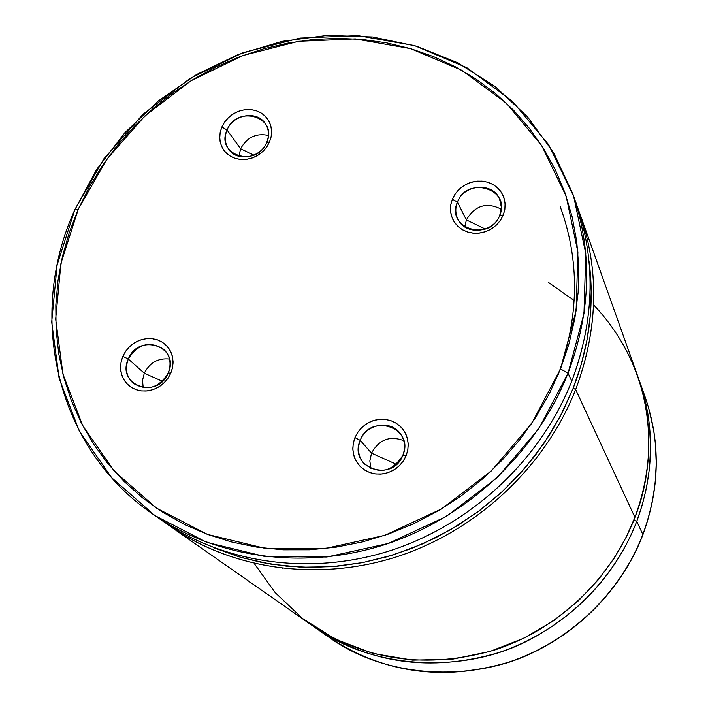 <?xml version="1.0" encoding="UTF-8"?>
<svg xmlns="http://www.w3.org/2000/svg" width="708" height="708" viewBox="0 0 708 708"><rect width="100%" height="100%" fill="white"/><g stroke="black" fill="none" stroke-linecap="round" stroke-linejoin="round"><path stroke-width="1.06" d="M254.243 563.524L275.173 592.623L302.546 618.5L335.627 639.289L372.992 653.466L412.605 660.139L452.27 659.236L489.927 651.466L524.026 638.12L553.638 620.721L578.418 600.782L598.464 579.595L614.19 558.196L626.138 537.292L634.917 517.362C654.564 469.439 662.697 378.231 593.596 304.794M548.39 282.377L574.197 300.581M466.377 219.905C475.006 205.417 486.626 201.842 501.255 209.187C486.626 201.842 475.006 205.417 466.377 219.905L457.439 202.116C463.855 184.08 492.874 181.921 499.6 199.09L501.335 207.099L499.751 215.356C511.459 188.992 467.147 175.354 457.439 202.116L452.394 199.143L455.279 193.824L459.288 189.178L464.209 185.425L469.811 182.752L475.82 181.292L481.918 181.115L487.821 182.239L493.228 184.611L497.874 188.116L501.512 192.567L503.963 197.762L505.096 203.435L504.866 209.294L503.264 215.055L504.742 210.028L505.167 204.895L504.547 199.851L502.892 195.089L500.273 190.797L496.795 187.142L492.591 184.248L487.821 182.239L482.679 181.186L477.342 181.124L472.032 182.053L466.944 183.938L462.271 186.717L458.191 190.266L454.855 194.461L452.394 199.143L450.908 204.125L450.438 209.232L451.023 214.267L452.633 219.029L455.209 223.33L458.66 227.02L462.846 229.95L467.616 232.003L472.776 233.1L478.139 233.189L483.493 232.268L488.626 230.383L493.343 227.587L497.45 224.011L500.804 219.772L503.264 215.055L499.751 215.356L503.264 215.055L500.379 220.409L496.352 225.109L491.379 228.888L485.732 231.578L479.679 233.029L473.537 233.171L467.616 232.003L462.209 229.587L457.589 226.038L453.996 221.551L451.589 216.347L450.5 210.683L450.775 204.851L452.394 199.143L457.439 202.116C445.518 228.277 489.918 242.401 499.751 215.356C493.503 233.038 465.342 235.684 457.996 219.374C455.306 213.851 455.12 208.099 457.439 202.116L466.377 219.905L485.299 229.047L466.377 219.905L464.82 226.941M395.099 463.696L371.523 453.147L395.099 463.696M370.983 468.705L369.841 460.952L371.523 453.147L369.841 460.952L370.983 468.705M360.222 440.332L371.523 453.147L360.222 440.332C347.832 467.581 392.559 483.502 402.852 455.279C392.205 472.05 379.267 474.856 364.045 463.678C358.319 456.846 357.044 449.058 360.222 440.332L354.929 437.65L360.222 440.332C366.125 424.145 390.019 419.694 399.87 433.022C404.834 439.686 405.834 447.102 402.852 455.279L406.18 455.616L403.188 461.182L399.055 466.032L393.984 469.891L388.232 472.59L382.09 473.971L375.877 473.971L369.903 472.599L364.47 469.926L359.841 466.085L356.257 461.28L353.894 455.74L352.867 449.757L353.212 443.633L354.929 437.65L353.354 442.863L352.823 448.226L353.345 453.536L354.92 458.58L357.469 463.182L360.912 467.147L365.107 470.333L369.903 472.599L375.107 473.873L380.532 474.103L385.957 473.263L391.17 471.395L395.976 468.572L400.188 464.899L403.631 460.527L406.18 455.616L407.728 450.359L408.233 444.96L407.666 439.641L406.056 434.597L403.463 430.013L399.985 426.083L395.772 422.941L390.975 420.711L385.78 419.481L380.391 419.286L375.01 420.145L369.833 422.012L365.071 424.809L360.903 428.455L357.478 432.792L354.929 437.65L357.912 432.128L362.027 427.331L367.054 423.499L372.753 420.817L378.842 419.428L385.019 419.393L390.975 420.711L396.409 423.34L401.064 427.128L404.684 431.907L407.1 437.429L408.18 443.429L407.87 449.589L406.18 455.616L402.852 455.279C415.021 427.809 370.381 412.41 360.222 440.332M240.623 148.777L253.915 155.132L240.623 148.777C246.871 137.334 256.128 132.883 268.412 135.432C256.128 132.883 246.871 137.334 240.623 148.777L227.056 129.998C233.091 114.315 257.163 110.253 265.332 123.626C268.952 129.352 269.412 135.609 266.712 142.414C278.554 117.05 237.021 104.262 227.056 129.998L221.852 127.015L224.728 121.9L228.657 117.413L233.419 113.784L238.8 111.183L244.526 109.74L250.305 109.528L255.854 110.572L260.907 112.802L265.199 116.13L268.509 120.387L270.677 125.343L271.589 130.776L271.199 136.396L269.518 141.936L266.712 142.414L269.518 141.936L271.058 137.104L271.615 132.175L271.173 127.343L269.748 122.794L267.394 118.696L264.208 115.209L260.314 112.466L255.854 110.572L251.013 109.59L245.977 109.572L240.924 110.492L236.056 112.342L231.551 115.032L227.587 118.466L224.312 122.511L221.852 127.015L220.294 131.812L219.71 136.715L220.117 141.538L221.507 146.087L223.817 150.202L226.976 153.724L230.852 156.503L235.304 158.433L240.162 159.45L245.234 159.495L250.322 158.583L255.234 156.733L259.774 154.025L263.765 150.565L267.058 146.476L269.518 141.936L266.633 147.096L262.686 151.618L257.88 155.282L252.455 157.902L246.694 159.335L240.879 159.512L235.304 158.433L230.259 156.149L225.994 152.786L222.719 148.503L220.595 143.529L219.728 138.104L220.153 132.511L221.852 127.015L227.056 129.998C215.028 155.176 256.641 168.416 266.712 142.414C260.818 157.857 237.33 162.194 228.843 149.468C224.825 143.609 224.224 137.113 227.056 129.998L240.623 148.777L238.906 156.326M162.433 381.285L144.29 373.204C149.769 362.602 158.167 357.876 169.486 359.027C158.167 357.876 149.769 362.602 144.29 373.204L128.307 359.036C138.025 343.646 149.928 340.468 163.999 349.504C170.221 356.036 171.628 363.877 168.203 373.019C180.496 346.637 138.706 332.211 128.307 359.036L122.847 356.328L125.82 351.018L129.847 346.389L134.715 342.681L140.184 340.07L145.981 338.69L151.822 338.61L157.424 339.831L162.495 342.3L166.778 345.902L170.07 350.451L172.203 355.717L173.053 361.452L172.584 367.355L170.805 373.134L168.203 373.019L170.805 373.134L172.433 368.089L173.062 362.921L172.672 357.832L171.292 353.009L168.964 348.646L165.796 344.902L161.893 341.929L157.424 339.831L152.547 338.69L147.45 338.548L142.335 339.406L137.387 341.229L132.803 343.955L128.75 347.469L125.387 351.646L122.847 356.328L121.21 361.328L120.555 366.47L120.9 371.55L122.245 376.373L124.528 380.754L127.67 384.524L131.546 387.533L136.024 389.674L140.91 390.851L146.034 391.028L151.185 390.188L156.176 388.356L160.796 385.621L164.876 382.072L168.256 377.851L170.805 373.134L167.823 378.497L163.778 383.161L158.875 386.895L153.353 389.524L147.512 390.887L141.635 390.94L136.024 389.674L130.953 387.161L126.688 383.515L123.44 378.939L121.36 373.656L120.555 367.939L121.059 362.062L122.847 356.328L128.307 359.036C115.82 385.223 157.68 400.126 168.203 373.019C158.857 388.117 147.175 391.524 133.139 383.232C126.343 376.647 124.732 368.585 128.307 359.036L144.29 373.204L142.494 380.488L143.22 387.736L142.494 380.488L144.29 373.204L162.433 381.285M642.864 534.85L642.846 534.478C629.058 570.471 599.234 617.349 539.77 649.148C480.874 681.22 390.754 681.556 329.37 637.554C383.108 673.007 442.571 681.308 507.778 662.458C568.851 642.528 620.155 593.8 642.846 534.478L636.766 521.362C613.42 582.25 560.683 632.315 497.945 652.838C430.977 672.237 369.965 663.777 314.91 627.447L312.724 625.899C375.178 672.06 468.51 672.662 529.726 639.696C591.516 607.048 622.5 558.506 636.766 521.362L633.802 520.23L636.766 521.362L642.846 534.478C659.883 487.732 660.635 441.854 645.085 396.843L648.793 408.392L653.838 431.128L655.281 442.19L656.272 463.492L655.13 483.475L652.263 501.999L648.059 518.999L642.891 534.77C620.217 594.074 569.002 642.696 507.972 662.6C442.819 681.45 383.285 673.096 329.37 637.554L314.91 627.447M639.174 380.223L645.448 401.666L647.811 413.437L649.422 424.995L650.617 447.244L649.51 468.13L646.572 487.476L642.2 505.22L636.766 521.362C654.298 473.378 655.095 426.331 639.174 380.223L645.085 396.843C660.67 442.013 659.945 487.98 642.899 534.752M575.657 389.55C545.647 465.97 478.378 529.566 399.091 556.019C319.671 582.162 232.976 570.046 170.327 526.38L165.787 523.124C228.011 568.763 315.556 582.551 396.179 556.966C476.688 531.08 545.284 466.926 575.657 389.55L634.917 517.362L575.657 389.55C598.88 327.22 599.685 266.969 578.055 208.807L579.994 214.046C599.632 270.828 598.18 329.326 575.657 389.55L573.215 388.188L575.657 389.55M170.327 526.38L310.502 624.367C365.965 660.962 427.446 669.467 494.954 649.9C558.187 629.208 611.367 578.728 634.917 517.362C652.59 469.006 653.404 421.605 637.368 375.16L579.994 214.046M589.074 261.641C594.623 304.015 589.33 346.194 573.215 388.188L562.798 411.507L550.151 433.933L535.398 455.226L518.672 475.183L500.131 493.6L479.971 510.282L458.377 525.07L435.579 537.815L411.799 548.399L387.285 556.709L362.266 562.674L337.008 566.258L311.75 567.427L286.749 566.196L262.234 562.586L238.446 556.665L213.825 547.735L241.729 557.63L270.987 564.161L301.201 567.205L331.946 566.683L362.77 562.577L393.214 554.922L422.844 543.806L451.208 529.38L477.873 511.849L502.45 491.476L524.566 468.563L543.912 443.456L560.196 416.525L573.215 388.188L581.312 364.213L587.038 339.813L590.339 315.228L591.215 290.696L589.074 261.633M568.064 373.16C537.204 451.492 468.13 516.769 386.789 543.974C305.325 570.869 216.498 558.532 152.45 513.884C56.144 447.96 26.214 315.83 74.862 209.656L57.118 264.907L51.702 322.016L59.118 378.337L79.34 431.145L111.696 477.732L154.875 515.557L206.904 542.408L265.243 556.577L326.831 557.019L388.32 543.461L446.244 516.504L497.335 477.564L538.691 428.853L568.064 373.16L560.506 368.948L531.77 423.349L491.343 470.926L441.429 508.972L384.842 535.328L324.768 548.611L264.588 548.231L207.568 534.434L156.689 508.247L114.448 471.324L82.783 425.818L62.968 374.205L55.675 319.131L60.95 263.261L78.296 209.196L74.862 209.656L78.296 209.196L89.456 186.735L102.625 165.274L117.696 144.99L134.538 126.059L152.99 108.643L172.894 92.872L194.089 78.898L216.391 66.826L239.605 56.773L263.544 48.834L287.997 43.082L312.759 39.568L337.619 38.356L362.363 39.453L386.754 42.878L410.587 48.631L433.623 56.658L455.669 66.933L476.493 79.367L495.901 93.872L513.672 110.342L529.637 128.635L543.611 148.6L555.444 170.062L564.984 192.824L572.108 216.675L576.719 241.384L578.746 266.704L578.144 292.395L574.887 318.175L568.993 343.787L560.506 368.948L549.479 393.391L536.036 416.862L520.3 439.084L502.441 459.828L482.635 478.865L461.094 495.972L438.057 510.981L413.782 523.716L388.515 534.053L362.54 541.894L336.141 547.16L309.6 549.797L283.2 549.815L257.225 547.222L231.923 542.071L207.568 534.434L184.39 524.416L162.619 512.149L142.458 497.768L124.086 481.449L107.66 463.377L93.323 443.739L81.19 422.747L71.34 400.613L63.844 377.559L58.755 353.814L56.082 329.592L55.826 305.13L57.968 280.642L62.472 256.349L69.278 232.463L78.296 209.196L106.749 159.344L144.892 115.908L190.992 80.774L242.986 55.507L298.59 41.294L355.319 38.905L410.587 48.631L461.758 70.269L506.264 103.049L541.744 145.653L566.152 196.169L577.905 252.172L576.091 310.812L560.506 368.948L568.064 373.16L583.967 313.662L585.773 253.65L573.675 196.355L548.656 144.697L512.318 101.147L466.758 67.649L414.419 45.56L357.921 35.639L299.944 38.099L243.127 52.64L190.01 78.455L142.919 114.351L103.934 158.725L74.862 209.656L96.704 169.345L124.812 132.768L158.388 100.881L196.514 74.561L238.154 54.516L282.191 41.321L327.432 35.4L372.629 36.993L416.499 46.17L457.757 62.8L495.149 86.518L527.478 116.767L553.638 152.76L572.675 193.496C592.755 251.552 591.215 311.44 568.064 373.16L571.754 381.134L568.064 373.16M152.45 513.884L161.15 519.964C224.516 564.134 312.308 576.365 392.772 549.833C473.121 523 541.31 458.536 571.754 381.134C594.605 320.14 596.101 260.925 576.232 203.488L572.675 193.496M574.409 198.523C596.154 257.278 595.269 318.14 571.754 381.134C540.965 459.439 471.51 524.433 390.019 550.736C308.405 576.737 219.807 562.913 156.849 516.884M640.935 386.196L641.961 388.648M282.076 567.869L282.359 568.409M403.764 440.65C389.745 435.429 379.001 439.588 371.523 453.147C379.001 439.588 389.745 435.429 403.764 440.65M558.285 374.408C579.303 316.37 579.905 260.323 560.081 206.24"/></g></svg>
